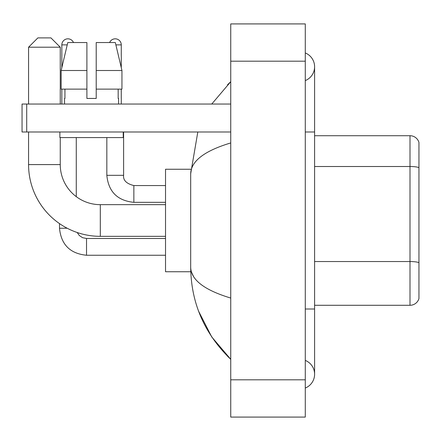 <?xml version="1.0" encoding="UTF-8"?>
<svg xmlns="http://www.w3.org/2000/svg" width="441" height="441" viewBox="0 0 441 441"><rect width="100%" height="100%" fill="white"/><g stroke="black" fill="none" stroke-linecap="round" stroke-linejoin="round"><path stroke-width="0.66" d="M418.95 142.426A9.316 9.316 0 0 0 410.003 135.718A9.316 9.316 0 0 1 418.95 142.426L418.95 298.574A9.316 9.316 0 0 1 410.003 305.282L314.598 305.282M418.95 167.806L418.95 167.679A9.316 1.615 180 0 0 410.003 166.511L410.003 135.718L314.598 135.718M305.282 309.009L314.598 309.009L314.598 66.773A14.906 14.906 0 0 1 305.282 80.593A14.906 14.906 0 0 0 305.282 52.953A14.906 14.906 0 0 1 314.598 66.773A14.906 14.906 0 0 0 305.282 52.953A14.906 14.906 0 0 1 314.598 66.773M305.282 388.047A14.906 14.906 0 0 0 305.282 360.407A14.906 14.906 0 0 1 305.282 388.047A14.906 14.906 0 0 0 314.598 374.227A14.906 14.906 0 0 1 305.282 388.047M230.748 142.934C204.398 150.877 191.041 161.141 190.688 173.726L190.688 267.274C190.986 279.815 204.337 290.079 230.748 298.066M230.748 417.087L305.282 417.087L305.282 23.913L230.748 23.913L230.748 417.087M190.688 173.726L197.811 131.991M211.757 104.037L230.748 81.679L211.757 104.037M198.626 311.263L211.768 336.985L230.748 359.321C204.437 333.782 191.085 303.099 190.688 267.274M193.483 276.402L191.35 271.744M96.215 98.448L86.894 98.448L96.215 98.448L86.894 98.448L96.215 98.448L96.215 42.545L115.327 42.545L121.948 70.499L121.948 89.132L96.215 89.132M109.627 42.545A6.058 6.058 0 0 1 121.275 44.877L121.275 67.66L121.948 70.499L96.215 70.499M86.894 70.499L86.894 89.132L86.894 70.499L86.894 89.132L61.161 89.132L61.161 70.499L67.782 42.545L86.894 42.545L86.894 70.499L61.161 70.499L61.834 67.66L61.834 44.877L67.23 44.877M165.529 236.337L100.311 236.337A71.74 71.74 0 0 1 28.571 164.598L28.571 131.991M100.311 236.337L100.311 204.663A40.065 40.065 0 0 1 60.252 164.598L60.252 137.581M37.887 37.887L50.93 37.887L60.252 47.204L28.571 47.204L37.887 37.887M60.252 104.037L60.252 47.204M28.571 104.037L28.571 47.204M190.766 169.256L165.529 169.256L165.529 271.744L190.766 271.744M61.834 44.877A6.058 6.058 0 0 1 73.482 42.545M76.276 196.647L76.276 137.581M67.186 228.234L59.518 228.234L59.502 223.604M61.834 89.132L61.834 104.037M121.275 89.132L121.275 104.037M26.708 131.991L22.05 131.991L22.05 104.037L26.708 104.037L26.708 131.991L230.748 131.991M230.748 104.037L26.708 104.037M64.535 98.448L64.937 98.448L64.535 98.448L64.535 104.037M118.574 98.448L118.166 98.448L118.574 98.448L118.574 104.037M118.166 89.132L118.166 98.448M86.894 89.132L86.894 98.448M64.937 98.448L64.937 89.132M59.877 131.991L59.877 137.581L123.232 137.581L123.232 131.991M121.948 89.132L121.948 70.499L115.327 42.545M67.782 42.545L61.161 70.499M418.95 262.709A9.316 1.615 180 0 0 410.003 261.546L410.003 166.511L314.598 166.511M410.003 305.282L410.003 261.546L314.598 261.546M305.282 131.991L314.598 131.991M230.748 379.817L305.282 379.817M230.748 61.183L305.282 61.183M28.571 164.598L60.252 164.598M86.524 238.498L86.524 255.251C70.13 253.63 61.123 244.628 59.502 228.234C61.123 244.628 70.13 253.63 86.524 255.251L165.529 255.251M133.855 185.578L133.855 202.331C117.46 200.71 108.453 191.708 106.832 175.314L123.59 175.314M115.878 44.877L121.275 44.877M314.598 309.009L314.598 374.227M230.748 81.679L227.506 84.81M230.748 359.321L227.506 356.19M165.529 204.663L100.311 204.663M77.214 232.517L79.275 235.477L82.522 237.671L86.524 238.482L82.522 237.671L79.275 235.477L77.214 232.517M165.529 238.482L86.524 238.482M165.529 185.562L133.855 185.562C126.457 183.699 123.039 180.281 123.607 175.314C123.039 180.281 126.457 183.699 133.855 185.562C126.457 183.699 123.039 180.281 123.607 175.314L123.607 131.991M106.832 175.314C108.453 191.708 117.46 200.71 133.855 202.331C117.46 200.71 108.453 191.708 106.832 175.314L106.832 137.581M165.529 202.331L133.855 202.331"/></g></svg>
